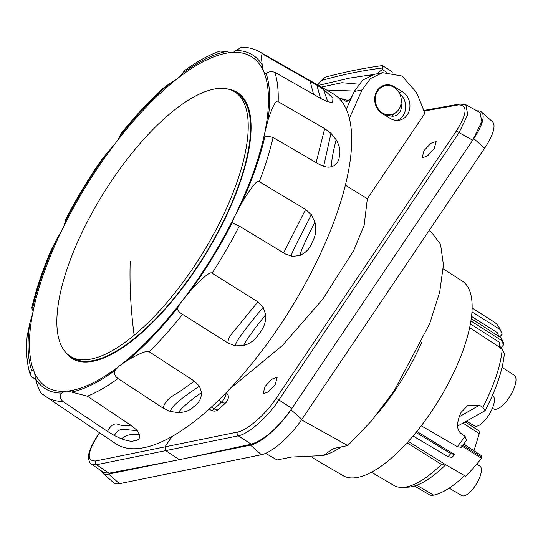 <?xml version="1.0" encoding="UTF-8"?>
<svg xmlns="http://www.w3.org/2000/svg" width="543" height="543" viewBox="0 0 543 543"><rect width="100%" height="100%" fill="white"/><g stroke="black" fill="none" stroke-linecap="round" stroke-linejoin="round"><path stroke-width="0.81" d="M443.278 268.907L462.229 281.03A114.118 42.632 121.5 0 1 456.269 367.129A114.118 42.632 121.5 0 1 342.877 475.566L312.225 457.545M265.615 453.344L277.134 459.975L291.442 457.057L323.309 455.55L325.929 454.695A114.912 42.924 -58.5 0 0 341.656 446.814M376.774 414.492A114.912 42.924 -58.5 0 0 420.547 344.907A114.912 42.924 -58.5 0 0 421.782 342.104M323.309 455.55L333.483 448.484L347.785 445.565L371.453 420.954L394.157 390.817L429.649 323.804L439.701 292.086L443.434 264.909L440.57 244.377L431.318 232.058L429.079 230.626M301.508 419.875L347.785 445.565M101.419 470.937A41.193 12.971 -48.5 0 0 102.776 473.15L113.643 482.754A41.193 12.971 131.5 0 0 119.494 483.684L261.393 454.735A40.739 12.828 131.5 0 0 301.854 419.366L484.641 148.191A40.739 12.828 131.5 0 0 492.358 121.598L481.492 111.994A40.739 12.828 -48.5 0 0 476.971 110.881M102.776 473.15A41.193 12.971 -48.5 0 0 108.634 474.08L250.527 445.131A40.739 12.828 -48.5 0 0 290.987 409.761L473.774 138.587A40.739 12.828 -48.5 0 0 481.492 111.994M185.272 458.441L251.219 444.181C264.298 439.959 277.873 428.013 291.937 408.356L278.898 399.953C267.957 416.841 248.558 434.04 238.268 435.832L96.579 464.733L91.434 464.129L103.794 472.559L108.987 473.191L173.672 460.81M171.921 436.524L164.963 446.855L165.717 450.622L179.414 459.711M456.127 131.365L275.953 398.65A2.545 0.93 -146 0 1 278.898 399.953L459.066 132.662L472.709 140.175L481.858 121.571L480.012 112.557L465.806 104.738L467.733 114.627L459.066 132.662A2.545 0.93 34 0 0 456.127 131.365C467.238 113.616 467.944 104.806 458.224 104.928L424.008 111.084M345.409 185.244L367.346 198.697L364.109 225.494L353.574 250.73L322.813 299.112L282.462 345.443L229.574 389.087M257.925 301.854L233.795 331.291C229.248 336.531 227.402 340.502 228.277 343.196L235.486 345.864L243.603 345.511C250.065 343.699 255.074 339.972 258.638 334.339C263.823 328.271 266.165 321.734 265.67 314.73L263.185 307.223L257.925 301.854L212.069 273.204C210.487 271.188 203.347 276.991 190.661 290.607L180.235 303.388A194.394 72.3 121.8 0 1 144.187 344.201A194.394 72.3 121.8 0 1 121.686 364.177L118.36 366.756L115.197 370.299A196.457 73.067 121.8 0 1 71.601 392.046L67.149 391.13L64.685 391.299A194.394 72.3 121.8 0 1 34.528 372.715L33.585 370.441A194.394 72.3 121.8 0 1 32.573 313.881L33.408 309.768A194.394 72.3 121.8 0 1 61.807 230.388L64.183 225.535A194.394 72.3 121.8 0 1 114.383 144.608L117.682 140.318A194.394 72.3 121.8 0 1 176.231 79.522L179.557 76.943L182.543 73.291A196.457 73.067 121.8 0 1 226.132 51.544L230.768 52.576L233.232 52.399L236.035 50.506A196.457 73.067 121.8 0 1 262.215 64.936C261.034 55.664 261.509 52.223 263.64 54.619A202.831 75.436 -58.2 0 0 259.608 51.829L332.845 93.579A206.001 76.617 121.8 0 1 308.2 278.301A206.001 76.617 121.8 0 1 144.146 447.642A206.001 76.617 121.8 0 1 115.523 443.556L45.632 396.424A202.831 75.436 121.8 0 0 62.988 401.528L107.487 431.413L114.247 435.472L121.442 438.853C128.08 441.12 132.234 441.758 133.904 440.773C138.2 440.57 140.135 438.608 139.694 434.882L137.182 430.477L132.051 426.058L122.107 425.386C118.591 425.508 113.894 419.501 107.487 431.413M35.641 379.421L32.22 377.12L30.211 374.466L31.562 369.98A196.457 73.067 121.8 0 1 29.811 323.241L32.573 313.881M263.64 54.619L316.854 85.102L323.58 89.439L332.94 98.005L332.669 102.593L327.361 101.65L321.293 98.778L274.812 72.246C270.95 71.289 268.072 71.751 266.179 73.617A196.457 73.067 121.8 0 1 267.923 120.356L264.509 133.938L264.889 136.436A196.457 73.067 121.8 0 1 241.737 202.953L233.728 218.171L232.506 222.121L233.286 223.329L239.307 226.112L285.564 254.07L292.589 256.411L300.007 255.427C306.15 252.509 310.189 248.144 312.13 242.327C315.653 236.483 316.589 229.764 314.94 222.168L311.329 214.682L305.621 209.415L283.616 252.895M267.923 120.356C272.959 105.349 276.373 99.125 278.165 101.663L324.7 128.61L330.972 133.381L336.137 139.707C339.68 145.863 340.739 151.314 339.321 156.045C339.205 160.809 336.877 164.298 332.343 166.531L329.099 167.176L326.221 167.027L319.61 164.604L273.081 137.501C269.05 136.361 266.314 136.008 264.889 136.436M241.737 202.953C251.843 186.364 257.694 179.271 259.289 181.674L305.621 209.415M228.277 343.196L182.55 314.343C178.776 312.232 177.167 310.026 177.717 307.725A196.457 73.067 121.8 0 1 128.386 359.819L121.686 364.177M128.386 359.819C140.433 352.97 147.363 350.276 149.162 351.735L194.394 381.145L199.444 386.209L201.521 392.589C201.385 398.657 198.772 403.368 193.688 406.7C190.355 410.338 185.211 412.32 178.24 412.653L170.21 411.404L163.097 408.112L118.007 378.546C114.6 375.905 113.663 373.156 115.197 370.299M71.601 392.046L87.423 396.22L132.051 426.058M64.685 391.299L61.698 393.084C59.533 395.698 59.961 398.508 62.988 401.528M61.698 393.084A196.457 73.067 121.8 0 1 35.526 378.661L34.528 372.715M31.562 369.98L33.585 370.441L33.157 370.034M35.526 378.661C38.214 388.869 40.834 394.232 43.392 394.747M33.408 309.768L32.851 307.162A196.457 73.067 121.8 0 1 56.004 240.637L61.807 230.388M32.892 307.189L31.779 307.915L33.232 311.315M29.811 323.241L27.15 336.212C25.833 351.097 26.851 363.851 30.211 374.466M64.183 225.535L65.228 221.476A196.457 73.067 121.8 0 1 107.08 152.99L114.383 144.608M56.004 240.637L50.818 250.934C42.273 271.032 35.926 290.03 31.779 307.915M65.153 220.933L65.228 221.476M117.682 140.318L120.023 135.872A196.457 73.067 121.8 0 1 169.348 83.778L176.231 79.522M65.031 220.628C75.552 200.095 87.457 180.215 100.74 160.993L107.08 152.99M169.348 83.778L162.493 88.767C148.388 101.704 134.467 116.786 120.736 134.026L120.023 135.872M226.132 51.544L219.969 51.062C208.838 54.972 197.041 61.481 184.572 70.576L182.543 73.291M230.768 52.576A194.394 72.3 -58.2 0 0 225.352 53.404A194.394 72.3 -58.2 0 0 179.557 76.943M259.608 51.829C254.239 48.816 248.239 47.255 241.621 47.16L236.035 50.506M233.232 52.399A194.394 72.3 121.8 0 1 263.382 70.99L264.808 73.699M262.215 64.936L263.382 70.99M265.337 129.818A194.394 72.3 121.8 0 0 264.326 73.264L266.179 73.617M264.509 133.938A194.394 72.3 121.8 0 1 256.506 163.328A194.394 72.3 121.8 0 1 236.11 213.318M183.527 299.098A194.394 72.3 -58.2 0 0 233.728 218.171M67.149 391.13A194.394 72.3 -58.2 0 0 72.565 390.302A194.394 72.3 -58.2 0 0 118.36 366.756M65.751 352.434A156.601 58.244 -58.2 0 0 93.308 361.21A156.601 58.244 -58.2 0 0 222.834 223.159A156.601 58.244 -58.2 0 0 229.105 89.371M180.235 303.388L177.717 307.725M234.318 91.618L236.653 93.002A155.726 57.918 121.8 0 1 233.402 199.138A155.726 57.918 121.8 0 1 136.449 336.728A155.726 57.918 121.8 0 1 72.355 357.586L70.074 356.113A155.678 57.897 -58.2 0 0 134.155 335.262A155.678 57.897 -58.2 0 0 231.074 197.72A155.678 57.897 -58.2 0 0 234.318 91.618A155.678 57.897 -58.2 0 0 170.93 112.896A155.678 57.897 -58.2 0 0 74.398 249.508A155.678 57.897 -58.2 0 0 70.074 356.113M338.452 97.754L342.375 99.152L346.373 101.609M341.493 101.1L342.375 99.152M386.467 72.171L382.238 69.511L382.924 67.963C363.315 70.312 342.782 74.5 321.327 80.534L317.716 84.952M376.869 73.834L382.238 69.511M369.24 76.027L372.62 74.791M352.577 95.181L348.911 100.76L346.074 101.46M340.23 98.324L348.911 100.76M371.276 74.873L364.272 75.871M382.924 67.963L382.632 65.744L382.007 65.642C363.559 68.147 344.472 72.036 324.748 77.323L321.327 80.534M382.632 65.744L391.836 71.533L392.222 72.484M349.407 118.225L362.072 89.914L354.219 91.516L362.67 80.154L374.677 74.282L382.598 72.667L402.051 76.027L416.196 92.113A309.768 271.29 78.5 0 1 424.864 113.372L367.346 198.697M354.219 91.516L346.305 109.143M391.883 116.168L395.623 112.7M362.072 89.914L370.462 78.606L382.598 72.667M423.995 150.649L430.884 143.304L436.151 141.424L434.257 148.673L427.368 156.017L422.101 157.898L423.995 150.649M265.018 386.494L271.907 379.157L277.174 377.276L275.281 384.525L268.391 391.863L263.124 393.75L265.018 386.494M402.343 91.672L394.286 86.731A15.428 13.514 78.5 0 0 384.79 85.115A15.428 13.514 78.5 0 0 374.758 97.842A15.428 13.514 78.5 0 0 382.292 113.548L390.342 118.489A15.428 13.514 -101.5 0 0 399.003 120.274A15.428 13.514 -101.5 0 0 409.822 107.86A15.428 13.514 -101.5 0 0 402.343 91.672L399.01 92.446M384.6 85.821A15.279 13.378 78.5 0 0 382.795 85.787M396.906 120.437A15.279 13.378 78.5 0 0 405.621 108.444A15.279 13.378 78.5 0 0 399.662 93.674M385.706 115.645A14.77 12.937 78.5 0 0 387.145 115.442L391.245 114.607A14.77 12.937 -101.5 0 1 382.55 112.978A14.77 12.937 -101.5 0 1 375.362 97.706A14.77 12.937 -101.5 0 1 385.34 85.665A14.77 12.937 -101.5 0 1 394.035 87.301A14.77 12.937 -101.5 0 1 401.216 102.573A14.77 12.937 -101.5 0 1 391.245 114.607M401.053 103.761A10.344 9.061 -101.5 0 1 394.035 116.1A10.344 9.061 -101.5 0 1 388.632 115.143M408.288 441.378L445.165 464.394L445.253 465.215L441.466 464.38A95.846 35.804 121.5 0 1 402.526 487.383A95.846 35.804 121.5 0 1 393.865 485.415L371.398 472.206M441.466 464.38L406.958 442.844M463.715 444.113L481.668 455.787L481.471 458.319A90.857 33.938 -58.5 0 1 465.548 476.231L445.165 464.394M481.471 458.319L461.631 445.871M416.786 431.427L454.593 454.491A91.299 34.107 121.5 0 1 451.98 457.423L448.009 456.704L413.026 435.968M415.972 432.432L450.771 453.609A94.421 35.268 121.5 0 1 448.009 456.704M450.771 453.609L454.593 454.491M421.212 425.807L457.294 446.658L461.19 447.371A92.785 34.664 -58.5 0 0 466.593 440.244L465.066 436.294A95.846 35.804 -58.5 0 1 457.294 446.658M482.815 407.298A95.846 35.804 -58.5 0 0 502.221 348.966L504.345 353.622A92.785 34.664 121.5 0 1 485.014 410.739L482.815 407.298L479.388 405.248L467.869 405.445L461.224 412.198A96.159 35.919 121.5 0 1 460.912 412.707C456.208 423.248 456.493 430.368 461.774 434.081L465.066 436.294M469.661 327.687L502.221 348.966M470.414 323.933L499.608 342.416A91.387 34.141 121.5 0 1 499.75 347.35M500.721 347.982L503.571 344.88L501.427 340.38L470.924 320.961M499.608 342.416L500.402 348.328M471.27 318.646L501.155 337.895A94.421 35.268 121.5 0 1 501.427 340.38M501.155 337.895L503.313 342.531A91.339 34.121 121.5 0 1 503.571 344.88M471.562 316.42L497.374 332.703A91.387 34.141 121.5 0 1 498.596 336.246M499.703 336.965L502.221 334.142L500.11 329.581L471.982 311.845M472.152 307.976L494.103 322.019A95.846 35.804 121.5 0 1 499.784 328.848A95.846 35.804 121.5 0 1 500.11 329.581M445.253 465.215A92.785 34.664 121.5 0 1 407.868 487.18L402.526 487.383M499.784 328.848L502.024 333.701A92.785 34.664 121.5 0 1 502.221 334.142M457.545 426.126L485.014 410.739M473.951 450.771L479.259 433.681L479.102 430.972L465.297 421.999M481.322 456.901L462.88 445.206M464.543 475.648A88.305 32.987 -58.5 0 1 433.599 495.155A33.557 12.537 121.5 0 1 429.174 494.639L414.479 485.999M449.163 488.143L461.801 495.576A17.295 6.462 -58.5 0 0 464.082 495.84A17.295 6.462 -58.5 0 0 477.718 481.729A17.295 6.462 -58.5 0 0 479.89 466.098L476.768 464.102M466.6 421.253L474.528 425.909A17.559 6.557 -58.5 0 0 489.257 414.35A17.559 6.557 -58.5 0 0 492.888 395.976L492.338 395.623M492.413 408.2L493.628 408.913A19.752 7.378 -58.5 0 0 496.234 409.218A19.752 7.378 -58.5 0 0 511.805 393.105A19.752 7.378 -58.5 0 0 514.282 375.247L502.031 367.407M250.527 445.131L261.393 454.735M119.494 483.684L108.634 474.08M99.634 432.839L98.242 434.902C87.131 452.665 86.33 461.353 95.833 460.966A2.545 2.247 -101.5 0 0 96.579 464.733L108.987 473.191M473.774 138.587L484.641 148.191M301.854 419.366L290.987 409.761M251.219 444.181L238.268 435.832A2.545 2.213 78.5 0 1 237.522 432.065C247.208 430.416 265.561 414.39 275.953 398.65M95.833 460.966L237.522 432.065M278.165 101.663A202.831 75.436 -58.2 0 0 274.812 72.246M273.081 137.501A202.831 75.436 121.8 0 1 259.289 181.674M212.069 273.204A202.831 75.436 -58.2 0 0 239.307 226.112M149.162 351.735A202.831 75.436 -58.2 0 0 182.55 314.343M87.423 396.22A202.831 75.436 -58.2 0 0 118.007 378.546M139.694 434.882L139.571 434.895C132.39 433.599 126.567 434.753 122.1 438.364L121.442 438.853M137.182 430.477L137.107 430.484C124.761 430.192 119.27 426.839 114.987 434.502L114.247 435.472M310.046 81.083L313.603 94.387M324.7 128.61L316.121 162.574M232.506 222.121A196.457 73.067 121.8 0 1 190.661 290.607M194.394 381.145L180.215 391.225C175.389 394.89 165.649 397.971 163.097 408.112M263.185 307.223L263.09 307.352C244.316 329.974 235.146 342.579 235.581 345.165L235.486 345.864M265.67 314.73L265.5 314.954C253.846 329.486 246.692 339.395 244.038 344.696L243.603 345.511M199.444 386.209L199.349 386.29C181.844 397.775 172.287 405.825 170.678 410.427L170.21 411.404M201.521 392.589L201.351 392.725C190.403 400.32 182.91 406.707 178.864 411.893L178.24 412.653M134.155 335.262A551.607 342.585 -129.6 0 1 130.225 261M311.329 214.682L311.261 214.824C297.937 241.391 288.523 257.606 292.31 256.187L292.589 256.411M314.94 222.168L314.818 222.42C305.716 240.081 300.829 250.866 300.15 254.782L300.007 255.427M330.972 133.381L323.628 166.409M336.137 139.707L336.097 139.918C332.112 156.051 330.809 164.828 332.18 166.239L332.343 166.531M316.854 85.102L320.513 98.331M323.58 89.439L327.721 101.779M218.585 400.211L221.551 402.051L214.281 408.886A6.801 2.532 121.8 0 1 211.037 410.209C213.867 411.662 216.447 411.37 218.781 409.341A6.109 3.306 -133.2 0 1 214.281 408.886L211.329 407.053M226.031 392.772A6.801 2.532 121.8 0 1 221.551 402.051A6.109 3.306 46.8 0 0 226.044 402.506L218.781 409.341M326.635 90.036L354.416 91.088M358.719 84.179L341.941 82.726L321.442 87.077M393.397 86.934L394.286 86.731M459.622 104.018A2.545 2.226 79.8 0 0 459.575 104.025L459.575 104.025A2.545 2.226 79.8 0 0 458.224 104.928M98.242 434.902A2.545 0.93 -146 0 0 97.95 435.072C93.444 441.764 90.498 447.717 89.113 452.923C86.887 458.231 90.572 464.74 91.434 464.129M479.388 405.248L458.876 416.949M479.259 433.681L463.159 423.214M433.599 495.155L416.752 485.232M42.924 394.394L45.632 396.424M209.143 409.035L211.037 410.209M226.336 392.46L228.175 395.379L228.413 397.639L227.571 400.496L226.044 402.506M318.517 85.407L349.441 78.124L364.977 75.776M373.76 74.486L369.464 75.144M369.545 75.131L369.199 75.178M381.505 86.452L385.34 85.665M423.778 110.467L459.575 104.025L465.806 104.738M99.512 432.757L97.95 435.072"/></g></svg>
